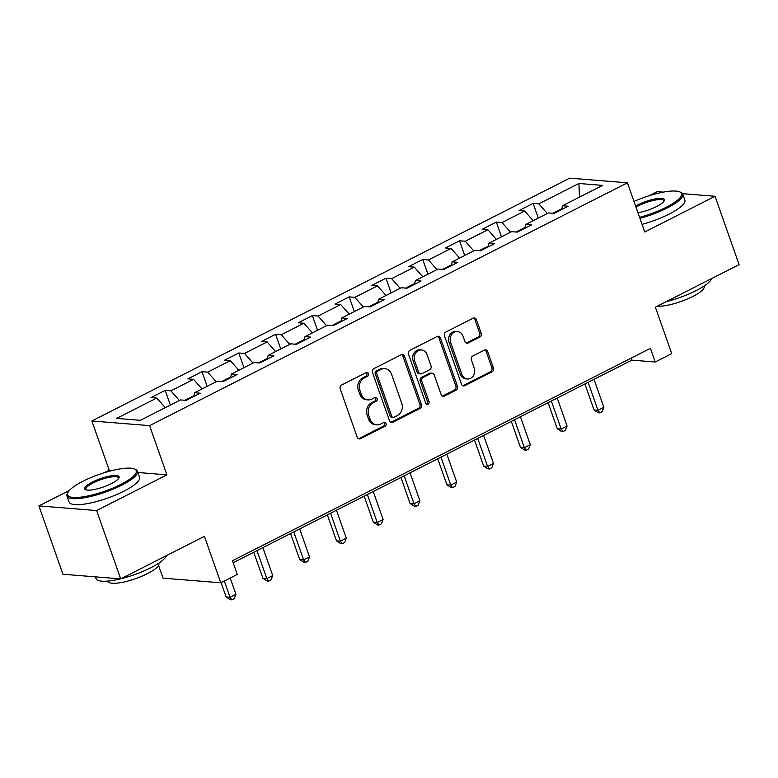 <?xml version="1.0" encoding="UTF-8"?>
<svg xmlns="http://www.w3.org/2000/svg" width="778" height="778" viewBox="0 0 778 778"><rect width="100%" height="100%" fill="white"/><g stroke="black" fill="none" stroke-linecap="round" stroke-linejoin="round"><path stroke-width="1.17" d="M368.451 373.615A2.052 1.751 94.6 0 0 366.175 372.555L341.571 385.052A2.937 2.499 94.6 0 0 340.2 388.912L357.209 437.207A2.937 2.499 94.6 0 0 360.467 438.714L385.071 426.218A2.052 1.751 94.6 0 0 383.749 422.454L380.559 424.078A9.385 7.994 94.6 0 1 376.785 424.846A9.385 7.994 94.6 0 1 370.134 419.254L368.714 415.228A9.385 7.994 94.6 0 1 373.1 402.878L376.28 401.263A2.052 1.751 94.6 0 0 374.957 397.509L371.777 399.124A9.385 7.994 94.6 0 1 368.004 399.892A9.385 7.994 94.6 0 1 361.342 394.3L359.922 390.284A9.385 7.994 94.6 0 1 364.308 377.933L367.498 376.309A2.052 1.751 94.6 0 0 368.451 373.615M368.004 399.892L366.438 399.766A9.385 7.994 94.6 0 1 359.786 394.183L358.366 390.157A9.385 7.994 94.6 0 1 362.752 377.807L365.932 376.182A2.052 1.751 94.6 0 0 366.205 372.545M358.522 438.743A2.937 2.499 94.6 0 0 358.911 438.588L383.505 426.091A2.052 1.751 94.6 0 0 383.778 422.444M376.785 424.846L375.229 424.72A9.385 7.994 94.6 0 1 368.568 419.128L367.158 415.102A9.385 7.994 94.6 0 1 371.534 402.751L374.724 401.137A2.052 1.751 94.6 0 0 374.986 397.49M479.851 337.088A2.937 2.499 94.6 0 0 481.212 333.227L476.447 319.68A2.937 2.499 94.6 0 0 473.189 318.173L445.872 332.05A2.937 2.499 94.6 0 0 444.501 335.911L461.5 384.206A2.937 2.499 94.6 0 0 464.767 385.713L492.085 371.835A2.937 2.499 94.6 0 0 493.456 367.975L487.689 351.607A2.937 2.499 94.6 0 0 484.431 350.1L472.742 356.042A2.937 2.499 94.6 0 0 471.371 359.903L474.23 368.013A7.848 6.681 94.6 0 1 467.403 378.983A7.848 6.681 94.6 0 1 461.84 374.306L450.647 342.514A7.848 6.681 94.6 0 1 457.464 331.554A7.848 6.681 94.6 0 1 463.027 336.222L464.894 341.523A2.937 2.499 94.6 0 0 468.152 343.03L479.851 337.088L478.285 336.962A2.937 2.499 94.6 0 0 479.656 333.101L474.881 319.554A2.937 2.499 94.6 0 0 473.578 318.017M69.378 490.422L38.9 505.904L96.628 510.553L120.687 578.89L204.419 536.334L220.787 582.8L237.29 574.417L232.476 560.744L650.418 348.359L655.222 362.023L671.735 353.63L655.368 307.164L739.1 264.617L715.04 196.28L682.491 193.664M96.628 510.553L166.91 474.833L149.59 425.634L627.428 182.801L644.748 232L715.04 196.28M404.443 356.266A2.937 2.499 94.6 0 0 401.185 354.758L373.868 368.646A2.937 2.499 94.6 0 0 372.497 372.506L389.506 420.801A2.937 2.499 94.6 0 0 392.764 422.298L420.081 408.421A2.937 2.499 94.6 0 0 421.452 404.56L404.443 356.266L402.887 356.139A2.937 2.499 94.6 0 0 401.574 354.603M409.87 350.353L437.187 336.466A2.937 2.499 94.6 0 1 440.445 337.973L457.454 386.267A2.937 2.499 94.6 0 1 456.083 390.128L444.394 396.07A2.937 2.499 94.6 0 1 441.136 394.563L434.231 374.977A2.937 2.499 94.6 0 0 430.973 373.469L423.222 377.408A2.937 2.499 94.6 0 0 421.851 381.269L429.028 401.662A2.052 1.751 94.6 0 1 425.79 403.305L408.499 354.214A2.937 2.499 94.6 0 1 409.87 350.353M663.391 192.127L657.313 191.631L649.397 195.657M120.687 578.89L62.96 574.242L38.9 505.904M149.59 425.634L91.862 420.986L569.7 178.152L627.428 182.801M538.298 218.083L533.134 203.398L518.984 210.585L524.673 211.042L502.034 222.557L496.335 222.09L482.185 229.286L487.884 229.743L465.244 241.248L459.545 240.791L445.395 247.988L451.084 248.445L428.445 259.949L422.755 259.492L408.596 266.679L414.295 267.136L391.655 278.65L385.956 278.184L371.806 285.38L377.505 285.837L354.856 297.342L349.166 296.885L335.017 304.081L340.706 304.538L318.066 316.043L312.377 315.586L298.217 322.773L303.916 323.23L281.276 334.744L275.577 334.287L261.427 341.474L267.126 341.931L244.477 353.436L238.788 352.979L224.638 360.175L230.327 360.632L207.687 372.137L201.988 371.68L187.838 378.867L193.537 379.333L170.897 390.838L165.199 390.381L151.049 397.568L156.748 398.025L116.651 418.399L140.361 420.315L180.457 399.931L186.156 400.398L200.306 393.201L194.607 392.744L193.741 396.537M533.134 203.398L538.823 203.855L578.92 183.482L602.639 185.388L562.543 205.762L568.232 206.219L554.082 213.415L548.393 212.958L525.743 224.463L531.442 224.92L517.292 232.116L511.593 231.649L488.954 243.164L494.652 243.621L480.503 250.808L474.804 250.351L452.164 261.855L457.853 262.312L443.703 269.509L438.014 269.052L415.364 280.557L421.063 281.014L406.913 288.21L401.215 287.743L378.575 299.258L384.274 299.715L370.114 306.902L364.425 306.444L341.785 317.949L347.474 318.406L333.324 325.603L327.635 325.146L304.986 336.65L310.685 337.107L296.535 344.304L290.836 343.837L268.196 355.351L273.895 355.809L259.735 362.995L254.046 362.538L231.406 374.043L237.096 374.5L222.946 381.697L217.247 381.239L194.607 392.744M525.072 227.409L516.018 232.009M533.183 220.689L524.673 211.042M510.533 232.194L502.034 222.557M525.743 224.463L524.878 228.255M488.283 246.111L479.229 250.711M496.383 239.381L487.884 229.743M473.744 250.886L465.244 241.248M488.954 243.164L488.088 246.957M451.483 264.802L442.429 269.402M459.594 258.082L451.084 248.445M436.954 269.587L428.445 259.949M452.164 261.855L451.289 265.648M414.693 283.503L405.639 288.103M422.804 276.783L414.295 267.136M400.155 288.288L391.655 278.65M415.364 280.557L414.499 284.349M377.904 302.204L368.85 306.804M386.005 295.475L377.505 285.837M363.365 306.979L354.856 297.342M378.575 299.258L377.709 303.05M341.104 320.896L332.05 325.496M349.215 314.176L340.706 304.538M326.575 325.681L318.066 316.043M341.785 317.949L340.91 321.742M304.315 339.597L295.261 344.197M312.425 332.877L303.916 323.23M289.776 344.382L281.276 334.744M304.986 336.65L304.12 340.443M267.525 358.298L258.471 362.898M275.626 351.568L267.126 341.931M252.986 363.073L244.477 353.436M268.196 355.351L267.331 359.144M230.726 376.99L221.672 381.59M238.836 370.27L230.327 360.632M216.196 381.774L207.687 372.137M231.406 374.043L230.531 377.836M193.936 395.691L184.882 400.291M202.037 388.971L193.537 379.333M179.397 400.476L170.897 390.838M165.247 407.662L156.748 398.025M158.566 565.402L163.059 578.161L220.787 582.8M112.46 470.457L109.183 470.184L104.096 472.771M109.183 470.184L91.862 420.986M233.176 562.727L631.824 360.136L655.222 362.023M561.862 208.708L552.808 213.308M579.474 197.155L578.92 183.482M547.333 213.493L538.823 203.855M562.543 205.762L561.667 209.554M631.123 358.162L631.824 360.136M170.372 405.066L165.199 390.381M207.162 386.365L201.988 371.68M243.961 367.663L238.788 352.979M280.751 348.972L275.577 334.287M317.541 330.271L312.377 315.586M354.34 311.57L349.166 296.885M391.13 292.878L385.956 278.184M427.919 274.177L422.755 259.492M464.719 255.476L459.545 240.791M501.509 236.784L496.335 222.09M166.91 474.833L137.871 472.499M390.819 422.337A2.937 2.499 94.6 0 0 391.208 422.182L418.525 408.294A2.937 2.499 94.6 0 0 419.896 404.434L402.887 356.139M377.738 371.106A2.052 1.751 94.6 0 0 376.776 373.81L391.704 416.201A2.052 1.751 94.6 0 0 393.989 417.251L397.344 415.549A9.385 7.994 94.6 0 0 401.73 403.199L391.529 374.218A9.385 7.994 94.6 0 0 384.877 368.636A9.385 7.994 94.6 0 0 381.094 369.404L377.738 371.106L376.182 370.98A2.052 1.751 94.6 0 0 375.22 373.683L376.776 373.81M393.162 417.416L391.606 417.3A2.052 1.751 94.6 0 1 390.148 416.074L375.22 373.683M384.877 368.636L383.311 368.509A9.385 7.994 94.6 0 0 379.538 369.278L381.094 369.404M376.182 370.98L379.538 369.278M442.439 396.099A2.937 2.499 94.6 0 0 442.828 395.944L454.527 390.002A2.937 2.499 94.6 0 0 455.889 386.141L438.889 337.846A2.937 2.499 94.6 0 0 437.576 336.31M432.16 373.226L430.594 373.1A2.937 2.499 94.6 0 0 429.417 373.343L421.657 377.281A2.937 2.499 94.6 0 0 420.285 381.142L427.472 401.536L429.028 401.662M426.48 404.249A2.052 1.751 94.6 0 0 427.472 401.536M427.073 354.651A7.848 6.681 94.6 0 0 421.511 349.983A7.848 6.681 94.6 0 0 414.693 360.943L418.632 372.147A2.937 2.499 94.6 0 0 421.9 373.654L429.651 369.715A2.937 2.499 94.6 0 0 431.022 365.854L427.073 354.651M421.511 349.983L419.955 349.857A7.848 6.681 94.6 0 0 413.128 360.817L414.693 360.943M420.713 373.897L419.157 373.771A2.937 2.499 94.6 0 1 417.076 372.02L413.128 360.817M466.207 343.059A2.937 2.499 94.6 0 0 466.596 342.904L478.285 336.962M457.464 331.554L455.908 331.428A7.848 6.681 94.6 0 0 449.081 342.388L450.647 342.514M467.403 378.983L465.847 378.857A7.848 6.681 94.6 0 1 460.284 374.189L449.081 342.388M462.813 385.742A2.937 2.499 94.6 0 0 463.202 385.587L490.519 371.709A2.937 2.499 94.6 0 0 491.891 367.848L486.133 351.481A2.937 2.499 94.6 0 0 484.82 349.944M221.088 582.644L226.135 596.969L230.035 597.29L235.929 594.285L230.2 578.015M224.307 581.01L230.035 597.29L231.883 599.848L230.327 599.721L226.135 596.969M235.929 594.285L234.246 598.652L231.883 599.848M82.876 481.29A36.44 8.85 -19.4 0 0 67.9 492.455A36.44 8.85 -19.4 0 0 83.09 496.841A36.44 8.85 -19.4 0 0 120.95 484.354A36.44 8.85 -19.4 0 0 134.458 469.008A36.44 8.85 -19.4 0 0 82.876 481.29M134.458 469.008L135.547 469.494A37.344 9.064 160.6 0 1 137.424 471.235A37.344 9.064 160.6 0 1 121.708 485.209A37.344 9.064 160.6 0 1 66.986 496.043A37.344 9.064 160.6 0 1 67.355 493.505L67.9 492.455M92.397 482.049A18.225 4.425 160.6 0 1 111.322 475.805A18.225 4.425 160.6 0 1 118.927 478.003A18.225 4.425 160.6 0 1 111.429 483.585A18.225 4.425 160.6 0 1 85.638 489.722A18.225 4.425 160.6 0 1 92.397 482.049M118.567 478.558A17.33 4.201 -19.4 0 0 118.548 477.887A17.33 4.201 -19.4 0 0 93.156 482.914A17.33 4.201 -19.4 0 0 85.862 489.391A17.33 4.201 -19.4 0 0 86.27 489.936M166.414 555.648A37.344 9.064 160.6 0 1 150.776 567.755A37.344 9.064 160.6 0 1 121.008 578.725M120.434 578.871A37.344 9.064 160.6 0 1 96.054 578.589L95.441 576.858M158.722 563.184L158.848 563.544A26.89 6.525 160.6 0 1 147.528 573.6A26.89 6.525 160.6 0 1 108.132 581.399L108.006 581.049M137.424 471.235L139.544 477.245A37.344 9.064 160.6 0 1 123.828 491.219A37.344 9.064 160.6 0 1 69.106 502.053L66.986 496.043M639.584 217.325A36.44 8.85 -19.4 0 0 666.24 207.24A36.44 8.85 -19.4 0 0 679.758 191.894A36.44 8.85 -19.4 0 0 633.982 201.424M679.758 191.894L680.847 192.38A37.344 9.064 160.6 0 1 682.714 194.121A37.344 9.064 160.6 0 1 666.999 208.096A37.344 9.064 160.6 0 1 639.954 218.365M635.616 206.053A18.225 4.425 160.6 0 1 637.688 204.935A18.225 4.425 160.6 0 1 656.622 198.691A18.225 4.425 160.6 0 1 664.217 200.889A18.225 4.425 160.6 0 1 656.729 206.471A18.225 4.425 160.6 0 1 637.95 212.695M663.858 201.444A17.33 4.201 -19.4 0 0 663.838 200.773A17.33 4.201 -19.4 0 0 638.446 205.8A17.33 4.201 -19.4 0 0 635.996 207.143M711.714 278.534A37.344 9.064 160.6 0 1 696.067 290.641A37.344 9.064 160.6 0 1 666.308 301.611M704.012 286.071L704.139 286.43A26.89 6.525 160.6 0 1 692.819 296.486A26.89 6.525 160.6 0 1 657.41 306.133M682.714 194.121L684.835 200.131A37.344 9.064 160.6 0 1 669.119 214.106A37.344 9.064 160.6 0 1 642.064 224.375M253.764 552.263L262.925 578.278L266.825 578.589L272.728 575.594L262.876 547.634M256.983 550.63L266.825 578.589L268.682 581.147L267.117 581.02L262.925 578.278M272.728 575.594L271.036 579.95L268.682 581.147M290.564 533.562L299.724 559.577L303.624 559.888L309.518 556.892L299.676 528.933M293.773 531.928L303.624 559.888L305.472 562.445L303.916 562.329L299.724 559.577M309.518 556.892L307.835 561.249L305.472 562.445M327.353 514.871L336.514 540.875L340.414 541.196L346.307 538.191L336.466 510.242M330.572 513.237L340.414 541.196L342.262 543.754L340.706 543.628L336.514 540.875M346.307 538.191L344.625 542.558L342.262 543.754M364.153 496.17L373.304 522.184L377.213 522.495L383.107 519.5L373.255 491.54M367.362 494.536L377.213 522.495L379.061 525.053L377.495 524.926L373.304 522.184M383.107 519.5L381.414 523.857L379.061 525.053M400.942 477.468L410.103 503.483L414.003 503.794L419.896 500.799L410.055 472.839M404.152 475.835L414.003 503.794L415.851 506.352L414.295 506.225L410.103 503.483M419.896 500.799L418.214 505.155L415.851 506.352M437.732 458.777L446.893 484.782L450.793 485.093L456.696 482.097L446.844 454.148M440.951 457.143L450.793 485.093L452.64 487.66L451.084 487.534L446.893 484.782M456.696 482.097L455.004 486.454L452.64 487.66M474.531 440.076L483.683 466.09L487.592 466.401L493.485 463.406L483.634 435.447M477.741 438.442L487.592 466.401L489.44 468.959L487.874 468.833L483.683 466.09M493.485 463.406L491.793 467.763L489.44 468.959M511.321 421.375L520.482 447.389L524.382 447.7L530.275 444.705L520.433 416.745M514.54 419.741L524.382 447.7L526.229 450.258L524.673 450.131L520.482 447.389M530.275 444.705L528.593 449.062L526.229 450.258M548.111 402.683L557.272 428.688L561.171 428.999L567.074 426.004L557.223 398.044M551.33 401.049L561.171 428.999L563.029 431.566L561.463 431.44L557.272 428.688M567.074 426.004L565.382 430.36L563.029 431.566M584.91 383.982L594.071 409.987L597.971 410.307L603.864 407.312L594.022 379.353M588.119 382.348L597.971 410.307L599.819 412.865L598.253 412.739L594.071 409.987M603.864 407.312L602.172 411.669L599.819 412.865M362.752 377.807L364.308 377.933M358.366 390.157L359.922 390.284M359.786 394.183L361.342 394.3M374.724 401.137L376.28 401.263M371.534 402.751L373.1 402.878M367.158 415.102L368.714 415.228M368.568 419.128L370.134 419.254M383.505 426.091L385.071 426.218M358.911 438.588L360.467 438.714M365.932 376.182L367.498 376.309M419.896 404.434L421.452 404.56M418.525 408.294L420.081 408.421M391.208 422.182L392.764 422.298M390.148 416.074L391.704 416.201M438.889 337.846L440.445 337.973M455.889 386.141L457.454 386.267M454.527 390.002L456.083 390.128M442.828 395.944L444.394 396.07M429.417 373.343L430.973 373.469M421.657 377.281L423.222 377.408M420.285 381.142L421.851 381.269M417.076 372.02L418.632 372.147M466.596 342.904L468.152 343.03M460.284 374.189L461.84 374.306M486.133 351.481L487.689 351.607M491.891 367.848L493.456 367.975M490.519 371.709L492.085 371.835M463.202 385.587L464.767 385.713M474.881 319.554L476.447 319.68M479.656 333.101L481.212 333.227"/></g></svg>
